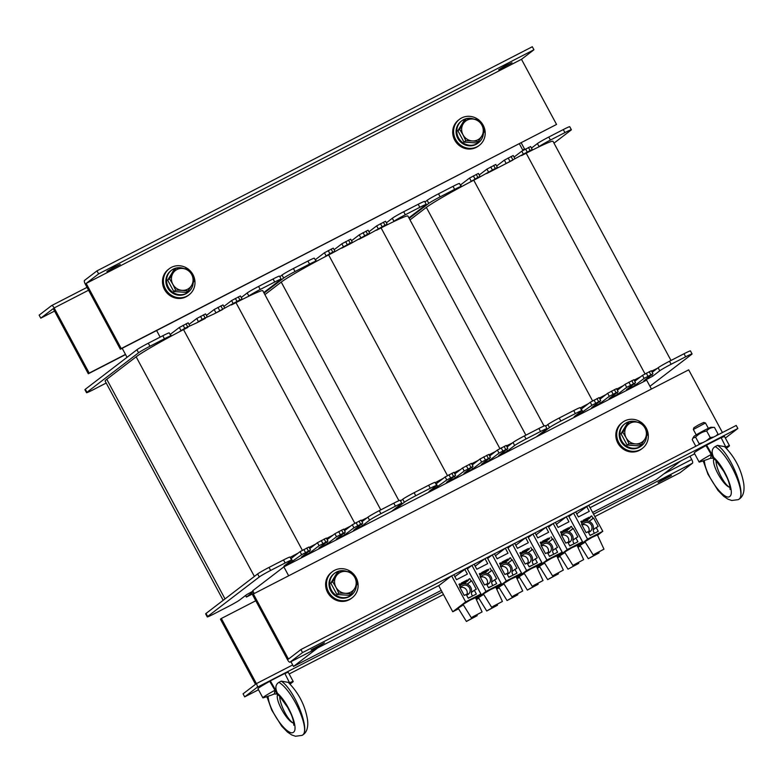 <?xml version="1.0" encoding="UTF-8"?>
<svg xmlns="http://www.w3.org/2000/svg" width="783" height="783" viewBox="0 0 783 783"><rect width="100%" height="100%" fill="white"/><g stroke="black" fill="none" stroke-linecap="round" stroke-linejoin="round"><path stroke-width="1.17" d="M651.427 389.034L646.621 380.117L501.521 454.815L283.867 566.872L288.663 575.789M122.187 348.298L127.042 357.312M283.867 566.872L252.723 590.725L254.23 593.524M290.933 661.694L293.498 666.46L317.79 647.864M156.62 330.563L160.153 337.121M522.946 150.424L519.383 143.808M592.643 512.454L656.262 479.695L680.554 461.099M293.498 666.46L441.25 590.392M649.949 386.293L691.683 354.356A10.336 0.568 151.7 0 0 692.074 353.936A10.336 0.568 151.7 0 0 685.644 356.794L671.139 364.261A10.336 0.568 151.7 0 0 659.756 370.79L652.64 376.241L643.802 380.861L652.963 373.765L651.339 370.741L642.491 375.36L634.768 381.272M640.719 376.721L634.142 380.107M652.963 373.765L644.125 378.385L635.228 385.197L628.534 388.867L626.517 389.68L635.551 382.73L633.917 379.706L625.079 384.326L617.356 390.237M623.307 385.686L616.73 389.073M635.551 382.73L626.713 387.35L617.816 394.162L611.122 397.833L609.105 398.645L618.139 391.696L616.505 388.662L607.667 393.291L599.944 399.203M605.895 394.652L599.318 398.038M618.139 391.696L609.301 396.315L600.404 403.128L593.71 406.798L591.694 407.61L600.727 400.661L599.093 397.627L590.255 402.256L581.035 409.294M588.395 403.676A43.075 2.349 151.7 0 0 580.32 407.963M692.074 353.936L690.449 350.901A10.336 0.568 151.7 0 0 684.019 353.759L669.504 361.227A10.336 0.568 151.7 0 0 658.131 367.756L652.18 372.307M657.407 368.313A43.075 2.349 151.7 0 0 651.573 371.181M600.727 400.661L591.889 405.281L579.195 414.266L574.154 416.713L581.407 411.124A10.336 0.568 151.7 0 0 581.798 410.713L580.164 407.679A10.336 0.568 151.7 0 0 573.733 410.537L559.228 418.005A10.336 0.568 151.7 0 0 547.846 424.533L545.663 426.206M581.798 410.713A10.336 0.568 151.7 0 0 575.368 413.561L560.853 421.039A10.336 0.568 151.7 0 0 549.48 427.557L539.242 435.397M553.992 143.152L570.964 130.164A10.336 0.568 151.7 0 0 571.365 129.743A10.336 0.568 151.7 0 0 564.935 132.601L550.42 140.069A10.336 0.568 151.7 0 0 539.047 146.597L538.322 147.145A43.075 2.349 151.7 0 0 530.267 151.129L532.254 149.573L530.101 150.532L504.223 164.528L495.512 169.001L497.42 167.503L495.277 168.453L478.1 177.966L480.008 176.469L477.865 177.418L469.311 182.517A43.075 2.349 151.7 0 0 459.944 187.509L460.688 186.931A10.336 0.568 151.7 0 0 461.089 186.52A10.336 0.568 151.7 0 0 454.649 189.369L440.144 196.846A10.336 0.568 151.7 0 0 428.761 203.374L409.166 218.379M521.635 155.563L526.196 153.214A43.075 2.349 -28.3 0 1 530.267 151.129M504.223 164.528L512.924 160.045M486.811 173.483L495.512 169.001M469.311 182.517A43.075 2.349 -28.3 0 1 473.744 180.207L478.1 177.966M538.322 147.145A43.075 2.349 -28.3 0 1 552.994 141.302L671.002 360.464M409.998 219.915L426.344 207.407A43.075 2.349 -28.3 0 1 459.944 187.509M532.254 149.573L530.62 146.548L521.781 151.168L514.049 157.08M571.365 129.743L569.73 126.709A10.336 0.568 151.7 0 0 563.3 129.567L548.785 137.035A10.336 0.568 151.7 0 0 537.412 143.563L531.461 148.114M461.089 186.52L459.455 183.486A10.336 0.568 151.7 0 0 453.024 186.344L438.509 193.812A10.336 0.568 151.7 0 0 427.136 200.34L424.954 202.014M480.008 176.469L478.384 173.434L469.546 178.064L460.316 185.101M497.42 167.503L495.796 164.469L486.957 169.099L479.225 175.01M514.842 158.538L513.208 155.514L504.369 160.133L496.637 166.045M536.345 436.894L546.583 429.055A10.336 0.568 151.7 0 0 546.974 428.634A10.336 0.568 151.7 0 0 540.544 431.492L526.029 438.969A10.336 0.568 151.7 0 0 514.656 445.488L507.541 450.939L498.702 455.559L507.864 448.473L506.229 445.439L497.391 450.059L489.669 455.98M495.61 451.429L489.032 454.815M507.864 448.473L499.025 453.093L490.129 459.905L483.434 463.575L481.418 464.388L490.452 457.438L488.817 454.404L479.979 459.024L472.247 464.945M478.198 460.394L471.62 463.781M490.452 457.438L481.614 462.058L472.707 468.87L466.022 472.541L464.006 473.353L473.04 466.404L471.405 463.37L462.567 467.989L454.835 473.911M460.786 469.36L454.209 472.736M473.04 466.404L464.202 471.023L455.295 477.836L448.6 481.506L446.594 482.318L455.628 475.369L453.993 472.335L445.155 476.955L435.935 483.992M443.295 478.384A43.075 2.349 151.7 0 0 435.221 482.671M546.974 428.634L545.34 425.609A10.336 0.568 151.7 0 0 538.91 428.467L524.404 435.935A10.336 0.568 151.7 0 0 513.022 442.464L507.081 447.015M512.307 443.012A43.075 2.349 151.7 0 0 506.464 445.879M455.628 475.369L446.79 479.989L434.095 488.974L429.045 491.421L436.297 485.832A10.336 0.568 151.7 0 0 436.699 485.411L435.064 482.387A10.336 0.568 151.7 0 0 428.634 485.245L414.119 492.713A10.336 0.568 151.7 0 0 402.746 499.241L400.563 500.905M436.699 485.411A10.336 0.568 151.7 0 0 430.259 488.269L415.753 495.737A10.336 0.568 151.7 0 0 404.38 502.265L394.143 510.105M408.892 217.86L425.864 204.862A10.336 0.568 151.7 0 0 426.255 204.441A10.336 0.568 151.7 0 0 419.825 207.299L405.32 214.777A10.336 0.568 151.7 0 0 393.937 221.295L393.223 221.853A43.075 2.349 151.7 0 0 385.158 225.837L387.145 224.281L385.001 225.23L367.824 234.743L369.733 233.246L367.589 234.195L350.412 243.709L352.321 242.211L350.177 243.161L333 252.674L334.909 251.177L329.858 253.623L324.211 257.216A43.075 2.349 151.7 0 0 314.835 262.207L315.588 261.639A10.336 0.568 151.7 0 0 315.98 261.219A10.336 0.568 151.7 0 0 309.549 264.077L295.034 271.544A10.336 0.568 151.7 0 0 283.661 278.073L264.057 293.077M376.525 230.261L381.086 227.912A43.075 2.349 -28.3 0 1 385.158 225.837M359.113 239.226L367.824 234.743M341.701 248.191L350.412 243.709M324.211 257.216A43.075 2.349 -28.3 0 1 328.645 254.915L333 252.674M393.223 221.853A43.075 2.349 -28.3 0 1 407.894 216.01L525.892 435.162M264.899 294.623L281.244 282.105A43.075 2.349 -28.3 0 1 314.835 262.207M387.145 224.281L385.51 221.246L376.672 225.876L368.95 231.788M426.255 204.441L424.631 201.417A10.336 0.568 151.7 0 0 418.191 204.275L403.685 211.743A10.336 0.568 151.7 0 0 392.312 218.271L386.362 222.822M315.98 261.219L314.345 258.194A10.336 0.568 151.7 0 0 307.915 261.052L293.41 268.52A10.336 0.568 151.7 0 0 282.027 275.048L279.844 276.712M334.909 251.177L333.274 248.142L324.436 252.762L315.216 259.799M352.321 242.211L350.686 239.177L341.848 243.797L334.126 249.718M369.733 233.246L368.098 230.212L359.26 234.831L351.538 240.753M391.246 511.593L401.473 503.763A10.336 0.568 151.7 0 0 401.875 503.342A10.336 0.568 151.7 0 0 395.435 506.2L380.93 513.668A10.336 0.568 151.7 0 0 369.547 520.196L362.431 525.647L353.593 530.267L362.754 523.171L361.129 520.147L352.291 524.767L344.559 530.688M350.51 526.127L343.933 529.514M362.754 523.171L353.916 527.801L345.019 534.613L338.325 538.283L336.318 539.096L345.342 532.137L343.717 529.112L334.879 533.732L327.147 539.644M333.098 535.092L326.521 538.479M345.342 532.137L336.504 536.766L327.607 543.578L320.913 547.248L318.906 548.061L327.93 541.102L326.305 538.078L317.458 542.697L309.735 548.609M315.686 544.058L309.109 547.444M327.93 541.102L319.092 545.722L310.195 552.544L303.501 556.204L301.484 557.016L310.518 550.067L308.884 547.043L300.046 551.663L290.826 558.7M298.186 553.082A43.075 2.349 151.7 0 0 290.111 557.379M401.875 503.342L400.24 500.308A10.336 0.568 151.7 0 0 393.81 503.166L379.295 510.643A10.336 0.568 151.7 0 0 367.922 517.162L361.971 521.723M367.198 517.72A43.075 2.349 151.7 0 0 361.364 520.587M310.518 550.067L301.68 554.687L288.986 563.682L283.945 566.129L291.198 560.54A10.336 0.568 151.7 0 0 291.589 560.119L289.964 557.085A10.336 0.568 151.7 0 0 283.524 559.943L269.019 567.411A10.336 0.568 151.7 0 0 257.636 573.939L206.027 613.451A10.336 0.568 151.7 0 0 205.635 613.872L207.26 616.906A10.336 0.568 151.7 0 0 213.7 614.048L228.205 606.571A10.336 0.568 151.7 0 0 239.578 600.052L246.704 594.6L252.958 591.155M253.271 591.752L246.381 597.067L254.044 593.181M291.589 560.119A10.336 0.568 151.7 0 0 285.159 562.977L270.644 570.445A10.336 0.568 151.7 0 0 259.271 576.973L207.661 616.485A10.336 0.568 151.7 0 0 207.26 616.906M263.783 292.568L280.754 279.57A10.336 0.568 151.7 0 0 281.156 279.149A10.336 0.568 151.7 0 0 274.725 282.007L260.21 289.475A10.336 0.568 151.7 0 0 248.837 296.003L248.113 296.551A43.075 2.349 151.7 0 0 240.058 300.545L242.045 298.979L236.995 301.426L214.013 313.934L202.171 319.356L196.602 322.899L184.759 328.322L179.101 331.923A43.075 2.349 151.7 0 0 169.735 336.915L170.479 336.347A10.336 0.568 151.7 0 0 170.88 335.927A10.336 0.568 151.7 0 0 164.44 338.785L149.935 346.252A10.336 0.568 151.7 0 0 138.562 352.781L86.942 392.293A10.336 0.568 151.7 0 0 86.551 392.714A10.336 0.568 151.7 0 0 92.981 389.856L106.204 383.044M231.425 304.969L235.986 302.62A43.075 2.349 -28.3 0 1 240.058 300.545M214.013 313.934L222.715 309.451M196.602 322.899L205.303 318.417M179.101 331.923A43.075 2.349 -28.3 0 1 183.535 329.623L187.891 327.382M248.113 296.551A43.075 2.349 -28.3 0 1 262.785 290.718L380.792 509.87M223.194 600.316L105.128 381.037A43.075 2.349 -28.3 0 1 106.772 379.295L136.144 356.813A43.075 2.349 -28.3 0 1 169.735 336.915M242.045 298.979L240.41 295.954L231.572 300.574L223.85 306.496M281.156 279.149L279.521 276.115A10.336 0.568 151.7 0 0 273.091 278.973L258.576 286.451A10.336 0.568 151.7 0 0 247.203 292.969L241.262 297.53M170.88 335.927L169.245 332.892A10.336 0.568 151.7 0 0 162.815 335.75L148.3 343.218A10.336 0.568 151.7 0 0 136.927 349.747L85.318 389.259A10.336 0.568 151.7 0 0 84.916 389.68L86.551 392.714M189.809 325.875L188.174 322.85L179.336 327.47L170.117 334.507M207.221 316.909L205.586 313.885L196.748 318.505L189.016 324.416M224.633 307.944L222.998 304.92L214.16 309.539L206.428 315.451M125.476 354.405L89.203 373.09L54.135 307.954A3.445 1.106 -117.2 0 0 51.658 305.566A3.445 1.106 -117.2 0 0 51.609 305.595L39.15 315.138L40.785 318.162L54.556 311.076M89.203 373.09L88.313 373.765L53.244 308.629L40.785 318.162M521.224 142.858L524.512 148.976L522.77 150.091M524.512 148.976L522.672 149.915M88.313 373.765L125.574 354.582M671.442 475.496L658.082 482.534L664.708 478.482L671.442 475.496M689.97 456.254L691.722 459.504A3.445 1.106 62.8 0 1 692.466 463.223L680.006 472.756L594.865 516.594M257.147 687.337A3.445 1.106 -117.2 0 0 256.403 683.618L221.335 618.482L220.444 619.167L255.522 684.303L243.063 693.836L244.688 696.87L257.147 687.337L442.16 592.085M443.472 594.532L289.162 673.977M258.517 689.754L244.688 696.87M221.335 618.482L255.777 600.757M311.096 649.851L324.456 642.814L317.829 646.866L311.096 649.851M737.85 428.477L736.216 425.443L300.907 649.557L288.447 659.1L253.369 593.964L252.478 594.64L287.557 659.775A3.445 1.106 -117.2 0 0 290.023 662.164A3.445 1.106 -117.2 0 0 290.072 662.124L302.532 652.591L737.85 428.477L725.391 438.01A3.445 1.106 62.8 0 1 725.342 438.04L725.391 438.01M300.907 649.557L302.532 652.591M253.369 593.964L688.688 369.85L722.435 432.539M120.239 264.429L106.889 271.466L113.515 267.414L120.239 264.429M512.023 62.728L498.673 69.765L505.299 65.713L512.023 62.728M84.535 280.392A3.445 1.106 -117.2 0 0 85.278 284.102L120.347 349.238L121.238 348.562L86.169 283.426L98.619 273.884L96.994 270.859L84.535 280.392M120.347 349.238L556.547 124.448L521.478 59.312L86.169 283.426L521.478 59.312L533.937 49.769L98.619 273.884M533.937 49.769L532.303 46.745L96.994 270.859M556.547 124.448L121.238 348.562M641.913 422.928A16.365 15.474 -127.4 0 1 642.471 448.297L641.58 448.982A16.365 15.474 -127.4 0 1 617.846 443.08A16.365 15.474 -127.4 0 1 621.682 422.986L622.573 422.301A16.365 15.474 -127.4 0 1 641.463 422.575M642.471 448.297A16.365 15.474 -127.4 0 1 618.736 442.395A16.365 15.474 -127.4 0 1 622.573 422.301M351.704 572.334A16.365 15.474 -127.4 0 1 352.262 597.703L351.371 598.388A16.365 15.474 -127.4 0 1 327.637 592.486A16.365 15.474 -127.4 0 1 331.473 572.393L332.364 571.707A16.365 15.474 -127.4 0 1 351.254 571.981M352.262 597.703A16.365 15.474 -127.4 0 1 328.527 591.801A16.365 15.474 -127.4 0 1 332.364 571.707M478.785 119.965A16.365 15.474 -127.4 0 1 479.343 145.335L478.452 146.01A16.365 15.474 -127.4 0 1 454.717 140.118A16.365 15.474 -127.4 0 1 458.554 120.024L459.445 119.339A16.365 15.474 -127.4 0 1 478.335 119.613M479.343 145.335A16.365 15.474 -127.4 0 1 455.608 139.433A16.365 15.474 -127.4 0 1 459.445 119.339M188.576 269.372A16.365 15.474 -127.4 0 1 189.134 294.741L188.243 295.426A16.365 15.474 -127.4 0 1 164.508 289.524A16.365 15.474 -127.4 0 1 168.345 269.43L169.236 268.745A16.365 15.474 -127.4 0 1 188.126 269.019M189.134 294.741A16.365 15.474 -127.4 0 1 165.399 288.839A16.365 15.474 -127.4 0 1 169.236 268.745M483.395 133.325A13.781 13.037 -127.4 0 1 478.482 142.741A13.781 13.037 -127.4 0 1 476.632 143.906A13.781 13.037 -127.4 0 1 459.083 138.767A13.781 13.037 -127.4 0 1 461.725 120.846A13.781 13.037 -127.4 0 1 474.116 119.143M478.482 142.741L477.767 143.279A13.781 13.037 -127.4 0 1 475.917 144.454A13.781 13.037 -127.4 0 1 458.368 139.315A13.781 13.037 -127.4 0 1 461.011 121.394L461.725 120.846M193.186 282.732A13.781 13.037 -127.4 0 1 188.272 292.147A13.781 13.037 -127.4 0 1 186.423 293.322A13.781 13.037 -127.4 0 1 168.874 288.173A13.781 13.037 -127.4 0 1 171.516 270.252A13.781 13.037 -127.4 0 1 183.907 268.559M188.272 292.147L187.558 292.685A13.781 13.037 -127.4 0 1 185.708 293.86A13.781 13.037 -127.4 0 1 168.159 288.721A13.781 13.037 -127.4 0 1 170.802 270.801L171.516 270.252M646.523 436.288A13.781 13.037 -127.4 0 1 641.61 445.703A13.781 13.037 -127.4 0 1 639.76 446.868A13.781 13.037 -127.4 0 1 622.211 441.729A13.781 13.037 -127.4 0 1 624.854 423.809A13.781 13.037 -127.4 0 1 637.245 422.106M641.61 445.703L640.895 446.241A13.781 13.037 -127.4 0 1 639.045 447.416A13.781 13.037 -127.4 0 1 621.496 442.278A13.781 13.037 -127.4 0 1 624.139 424.357L624.854 423.809M356.314 585.694A13.781 13.037 -127.4 0 1 351.401 595.109A13.781 13.037 -127.4 0 1 349.551 596.284A13.781 13.037 -127.4 0 1 332.002 591.136A13.781 13.037 -127.4 0 1 334.644 573.215A13.781 13.037 -127.4 0 1 347.035 571.521M351.401 595.109L350.686 595.657A13.781 13.037 -127.4 0 1 348.836 596.822A13.781 13.037 -127.4 0 1 331.297 591.684A13.781 13.037 -127.4 0 1 333.93 573.763L334.644 573.215M635.463 443.902L628.964 443.687L626.155 437.805A11.197 10.59 52.6 0 0 635.463 443.902A11.197 10.59 52.6 0 0 644.898 439.048L641.453 444.519L635.463 443.902M622.837 432.314L626.283 426.852A11.197 10.59 52.6 0 0 626.155 437.805L622.837 432.314L621.007 433.723L627.379 423.182L629.209 421.773L635.718 421.998A11.197 10.59 52.6 0 0 626.283 426.852L629.209 421.773M645.016 428.095L647.825 433.978L644.898 439.048A11.197 10.59 52.6 0 0 645.016 428.095A11.197 10.59 52.6 0 0 635.718 421.998L641.698 422.605L645.016 428.095M628.964 443.687L627.124 445.087L639.623 445.919L641.453 444.519M627.124 445.087L621.007 433.723M345.254 593.308L338.755 593.093L335.946 587.211A11.197 10.59 52.6 0 0 345.254 593.308A11.197 10.59 52.6 0 0 354.689 588.454L351.244 593.925L345.254 593.308M332.628 581.73L336.073 576.259A11.197 10.59 52.6 0 0 335.946 587.211L332.628 581.73L330.798 583.129L337.17 572.588L339 571.189L345.509 571.404A11.197 10.59 52.6 0 0 336.073 576.259L339 571.189M354.816 577.502L357.616 583.384L354.689 588.454A11.197 10.59 52.6 0 0 354.816 577.502A11.197 10.59 52.6 0 0 345.509 571.404L351.489 572.011L354.816 577.502M338.755 593.093L336.915 594.503L349.414 595.325L351.244 593.925M336.915 594.503L330.798 583.129M472.335 140.94L465.826 140.725L463.027 134.842A11.197 10.59 52.6 0 0 472.335 140.94A11.197 10.59 52.6 0 0 481.77 136.085L478.325 141.557L472.335 140.94M459.709 129.352L463.154 123.89A11.197 10.59 52.6 0 0 463.027 134.842L459.709 129.352L457.879 130.761L464.25 120.22L466.081 118.81L472.589 119.036A11.197 10.59 52.6 0 0 463.154 123.89L466.081 118.81M481.888 125.133L484.697 131.015L481.77 136.085A11.197 10.59 52.6 0 0 481.888 125.133A11.197 10.59 52.6 0 0 472.589 119.036L478.57 119.642L481.888 125.133M465.826 140.725L463.996 142.124L476.495 142.956L478.325 141.557M463.996 142.124L457.879 130.761M182.126 290.346L175.627 290.131L172.818 284.249A11.197 10.59 52.6 0 0 182.126 290.346A11.197 10.59 52.6 0 0 191.561 285.492L188.116 290.963L182.126 290.346M169.5 278.768L172.945 273.296A11.197 10.59 52.6 0 0 172.818 284.249L169.5 278.768L167.67 280.167L174.041 269.626L175.872 268.226L182.38 268.442A11.197 10.59 52.6 0 0 172.945 273.296L175.872 268.226M191.688 274.539L194.487 280.422L191.561 285.492A11.197 10.59 52.6 0 0 191.688 274.539A11.197 10.59 52.6 0 0 182.38 268.442L188.36 269.049L191.688 274.539M175.627 290.131L173.787 291.54L186.285 292.362L188.116 290.963M173.787 291.54L167.67 280.167M576.728 513.893L588.747 505.231L602.783 531.285L597.546 535.288M602.783 531.285L587.544 539.135L583.012 542.599L577.932 545.222L582.464 541.748L567.235 549.588L562.693 553.062L557.623 555.676L562.155 552.211L546.916 560.051L542.384 563.525L537.304 566.138L541.836 562.664L526.597 570.513L522.065 573.978L516.986 576.591L521.527 573.127L506.288 580.966L501.756 584.441L496.676 587.054L501.208 583.58L485.969 591.429L481.437 594.894L476.358 597.507L480.889 594.043L465.66 601.882L452.75 611.768L438.725 585.704L451.625 575.828L465.66 601.882M458.554 608.773L452.75 611.768M476.093 598.985L477.738 597.732L475.937 598.652M478.873 598.32L476.377 599.602M496.412 588.532L498.057 587.27L496.256 588.199M499.192 587.857L496.696 589.139M516.721 578.069L518.366 576.807L516.574 577.737M519.501 577.394L517.005 578.686M537.04 567.606L538.684 566.354L536.884 567.274M539.82 566.941L537.324 568.223M557.349 557.153L559.003 555.891L557.202 556.821M560.129 556.478L557.633 557.77M577.668 546.691L579.312 545.438L577.511 546.358M580.448 546.025L577.952 547.307M475.663 598.046L481.829 595.051L475.898 598.564M516.291 577.13L522.457 574.125L516.526 577.648M556.919 556.214L563.085 553.209L557.153 556.733M577.228 545.751L583.404 542.756L577.472 546.27M536.6 566.667L542.776 563.672L536.844 567.186M495.972 587.583L502.148 584.588L496.216 588.102M603.967 549.167L597.38 534.926L591.997 537.392L584.94 541.63L593.191 554.961L603.967 549.167L593.191 554.961M585.253 542.13L580.046 545.369L588.297 558.71L599.073 552.906L588.297 558.71M583.648 559.62L577.061 545.389L571.688 547.855L564.621 552.084L572.882 565.424L583.648 559.62L572.882 565.424M564.935 552.592L559.728 555.832L567.988 569.172L578.754 563.369L567.988 569.172M563.339 570.083L556.752 555.842L551.369 558.308L544.312 562.546L552.563 575.877L563.339 570.083L552.563 575.877M544.625 563.055L539.418 566.295L547.669 579.626L558.445 573.831L547.669 579.626M543.02 580.536L536.433 566.305L531.06 568.771L523.993 572.999L532.254 586.34L543.02 580.536L532.254 586.34M524.307 573.508L519.1 576.748L527.36 590.088L538.127 584.284L527.36 590.088M522.711 590.999L516.124 576.768L510.741 579.224L503.684 583.462L511.935 596.793L522.711 590.999L511.935 596.793M503.998 583.971L498.791 587.211L507.041 600.541L517.817 594.747L507.041 600.541M482.083 611.915L475.487 597.683L470.113 600.14L463.047 604.378L471.307 617.718L482.083 611.915L471.307 617.718M463.37 604.887L458.153 608.127L466.414 621.457L477.19 615.663L466.414 621.457M502.392 601.452L495.805 587.221L490.432 589.687L483.365 593.915L491.626 607.256L502.392 601.452L491.626 607.256M483.679 594.424L478.472 597.664L486.732 611.004L497.499 605.2L486.732 611.004M587.544 539.135L573.518 513.08L575.691 511.955L578.383 516.956L589.266 511.358L586.575 506.356M568.918 516.594L573.518 513.08M574.056 526.127L583.012 542.599M590.411 516.888L591.713 515.899L590.48 516.535L590.225 517.729L586.017 520.949M591.713 515.899L593.015 518.326L589.051 521.361M590.225 517.729L589.031 517.279L583.227 520.264L582.963 521.449L580.829 521.498L582.131 523.925L581.554 524.228L586.124 532.704L588.082 531.696L590.118 535.484L598.251 531.305L596.206 527.517L598.163 526.509L593.602 518.023L593.015 518.326M567.235 549.588L553.199 523.533L555.382 522.418L558.073 527.419L568.947 521.811L566.256 516.809L556.419 524.346M566.256 516.809L568.438 515.694L582.464 541.748M548.609 527.057L553.199 523.533M553.738 536.58L562.693 553.062M570.102 527.351L571.394 526.352L570.171 526.988L569.916 528.192L565.708 531.412M571.394 526.352L572.706 528.779L568.732 531.823M569.916 528.192L568.712 527.742L562.908 530.727L562.654 531.902L560.52 531.96L561.822 534.388L561.245 534.681L565.806 543.167L567.763 542.159L569.809 545.947L577.932 541.758L575.896 537.97L577.854 536.962L573.283 528.486L572.706 528.779M546.916 560.051L532.89 533.996L535.063 532.871L537.755 537.872L548.638 532.274L545.947 527.272L536.101 534.809M545.947 527.272L548.12 526.156L562.155 552.211M528.29 537.51L532.89 533.996M533.429 547.043L542.384 563.525M549.783 537.813L545.389 541.865M551.085 536.815L552.387 539.242L548.423 542.276M549.597 538.645L548.403 538.195L542.599 541.18L542.335 542.365L540.201 542.423L541.503 544.841L540.926 545.144L545.497 553.62L547.454 552.612L549.49 556.4L557.613 552.221L555.578 548.433L557.535 547.425L552.974 538.939L552.387 539.242M526.597 570.513L512.571 544.459L514.744 543.333L517.436 548.335L528.319 542.727L525.628 537.735L515.791 545.262M525.628 537.735L527.811 536.609L541.836 562.664M507.981 547.973L512.571 544.459M513.11 557.506L522.065 573.978M529.474 548.266L525.08 552.328M530.766 547.278L532.078 549.695L528.104 552.739M529.279 549.108L528.085 548.658L522.281 551.643L522.026 552.818L519.883 552.876L521.194 555.304L520.607 555.597L525.178 564.083L527.135 563.075L529.181 566.863L537.304 562.674L535.269 558.886L537.226 557.878L532.655 549.402L532.078 549.695M506.288 580.966L492.253 554.912L494.435 553.796L497.127 558.788L508.01 553.19L505.319 548.188L495.473 555.724M505.319 548.188L507.492 547.072L521.527 573.127M487.662 558.426L492.253 554.912M492.801 567.959L501.756 584.441M509.156 558.729L510.457 557.731L509.224 558.367L508.97 559.571L504.761 562.781M510.457 557.731L511.759 560.158L507.785 563.192M508.97 559.571L507.775 559.111L501.972 562.106L501.707 563.28L499.574 563.339L500.875 565.757L500.298 566.06L504.869 574.546L506.826 573.528L508.862 577.316L516.986 573.136L514.95 569.349L516.907 568.341L512.336 559.855L511.759 560.158M485.969 591.429L471.943 565.375L474.116 564.249L476.808 569.251L487.692 563.643L485 558.651L475.164 566.187M485 558.651L487.183 557.525L501.208 583.58M467.353 568.889L471.943 565.375M472.482 578.422L481.437 594.894M488.846 569.182L484.452 573.244M490.138 568.194L491.45 570.611L487.476 573.655M488.651 570.024L487.457 569.574L481.653 572.559L481.388 573.733L479.255 573.792L480.566 576.219L479.979 576.513L484.55 584.999L486.507 583.991L488.543 587.779L496.676 583.599L494.631 579.812L496.598 578.803L492.027 570.318L491.45 570.611M454.845 576.64L466.864 567.988L480.889 594.043M464.691 569.104L467.382 574.105L456.499 579.704L453.807 574.712L451.625 575.828M468.528 579.645L469.829 578.647L468.596 579.283L468.342 580.487L464.133 583.707M469.829 578.647L471.131 581.074L467.157 584.118M468.342 580.487L467.148 580.027L461.344 583.022L461.079 584.196L458.946 584.255L460.247 586.673L459.67 586.976L464.231 595.462L466.198 594.454L468.234 598.241L476.358 594.052L474.322 590.265L476.279 589.256L471.709 580.771L471.131 581.074M581.779 521.018L580.917 521.674M561.46 531.471L560.608 532.127M541.151 541.934L540.29 542.59M520.832 552.387L519.981 553.043M500.523 562.85L499.662 563.506M480.204 573.303L479.353 573.959M459.885 583.766L459.034 584.421M472.815 616.789L480.87 612.57L472.815 616.789M467.921 620.537L475.966 616.309L467.891 620.547M493.124 606.326L501.179 602.107L493.124 606.326M488.23 610.074L496.285 605.856L488.23 610.074M513.442 595.873L521.498 591.654L513.442 595.873M508.549 599.621L516.604 595.393L508.549 599.621M533.752 585.41L541.807 581.192L533.752 585.41M528.858 589.159L536.913 584.94L528.858 589.159M549.177 578.696L557.232 574.477L549.177 578.696M594.698 554.031L602.753 549.813L594.698 554.031M589.805 557.78L597.86 553.561L589.785 557.799M467.148 580.027L459.729 585.713M471.709 580.771L467.285 584.167M474.322 590.265L471.366 592.525M487.457 569.574L480.038 575.251M492.027 570.318L487.603 573.704M494.631 579.812L491.685 582.072M507.775 559.111L500.357 564.788M512.336 559.855L507.913 563.251M514.95 569.349L511.994 571.61M528.085 548.658L520.675 554.335M532.655 549.402L528.231 552.788M535.269 558.886L532.313 561.157M548.403 538.195L540.984 543.872M552.974 538.939L548.54 542.325M555.578 548.433L552.622 550.694M568.712 527.742L561.303 533.419M573.283 528.486L568.859 531.872M575.896 537.97L572.941 540.231M589.031 517.279L581.612 522.956M593.602 518.023L589.168 521.409M596.206 527.517L593.25 529.778M460.247 586.673L459.719 587.074M480.566 576.219L480.038 576.621M500.875 565.757L500.357 566.158M521.194 555.304L520.666 555.705M541.503 544.841L540.984 545.242M561.822 534.388L561.294 534.789M582.131 523.925L581.612 524.326M471.297 596.656L468.117 598.026M468.156 598.095L470.906 596.793M459.944 586.105A6.636 6.274 -127.4 0 1 471.454 591.713A5.168 4.884 52.6 0 0 472.002 595.158L472.374 595.834M460.404 588.346A5.168 4.884 -127.4 0 1 469.506 587.925A5.168 4.884 -127.4 0 1 466.551 595.1M464.75 595.188A5.168 4.884 -127.4 0 1 464.006 595.031M460.786 587.465A5.168 4.884 -127.4 0 1 467.099 593.886M464.681 595.178L468.488 593.798M491.607 586.203L488.435 587.563M488.475 587.632L491.215 586.34M480.253 575.642A6.636 6.274 -127.4 0 1 491.763 581.25A5.168 4.884 52.6 0 0 492.321 584.695L492.683 585.381M480.723 577.883A5.168 4.884 -127.4 0 1 489.815 577.472A5.168 4.884 -127.4 0 1 486.86 584.647M485.069 584.735A5.168 4.884 -127.4 0 1 484.325 584.568M481.105 577.012A5.168 4.884 -127.4 0 1 487.418 583.423M484.99 584.725L488.798 583.345M511.925 575.74L508.744 577.11M508.784 577.179L511.534 575.877M500.572 565.189A6.636 6.274 -127.4 0 1 512.082 570.797A5.168 4.884 52.6 0 0 512.63 574.233L513.002 574.918M501.032 567.421A5.168 4.884 -127.4 0 1 510.134 567.009A5.168 4.884 -127.4 0 1 507.178 574.184M505.387 574.272A5.168 4.884 -127.4 0 1 504.634 574.115M501.423 566.549A5.168 4.884 -127.4 0 1 507.727 572.97M505.309 574.262L509.116 572.882M532.234 565.287L529.063 566.647M529.102 566.716L531.853 565.424M520.881 554.726A6.636 6.274 -127.4 0 1 532.391 560.334A5.168 4.884 52.6 0 0 532.949 563.78L533.321 564.465M521.351 556.967A5.168 4.884 -127.4 0 1 530.453 556.556A5.168 4.884 -127.4 0 1 527.488 563.731M525.696 563.819A5.168 4.884 -127.4 0 1 524.953 563.652M521.732 556.096A5.168 4.884 -127.4 0 1 528.045 562.507M525.618 563.809L529.435 562.429M552.553 554.824L549.382 556.194M549.412 556.263L552.162 554.961M541.2 544.273A6.636 6.274 -127.4 0 1 552.71 549.881A5.168 4.884 52.6 0 0 553.268 553.317L553.63 554.002M541.66 546.505A5.168 4.884 -127.4 0 1 550.762 546.094A5.168 4.884 -127.4 0 1 547.806 553.268M546.015 553.356A5.168 4.884 -127.4 0 1 545.262 553.199M542.051 545.634A5.168 4.884 -127.4 0 1 548.364 552.054M545.937 553.346L549.744 551.966M572.872 544.371L569.691 545.731M569.73 545.8L572.5 544.547M561.509 533.81A6.636 6.274 -127.4 0 1 573.019 539.418A5.168 4.884 52.6 0 0 573.577 542.864L573.949 543.539M561.979 536.052A5.168 4.884 -127.4 0 1 571.081 535.631A5.168 4.884 -127.4 0 1 568.115 542.815M566.324 542.903A5.168 4.884 -127.4 0 1 565.58 542.736M562.36 535.171A5.168 4.884 -127.4 0 1 568.673 541.591M566.246 542.883L570.063 541.513M593.181 533.908L590.01 535.278M590.039 535.337L592.79 534.045M581.828 523.357A6.636 6.274 -127.4 0 1 593.338 528.956A5.168 4.884 52.6 0 0 593.896 532.401L594.258 533.086M582.288 525.589A5.168 4.884 -127.4 0 1 591.39 525.178A5.168 4.884 -127.4 0 1 588.434 532.352M586.643 532.44A5.168 4.884 -127.4 0 1 585.89 532.283M582.679 524.718A5.168 4.884 -127.4 0 1 588.992 531.138M586.565 532.43L590.372 531.05M705.473 422.977L703.692 422.448L698.661 424.826L693.895 427.724L693.356 429.505L705.473 422.977L708.361 428.321M725.802 447.015A17.226 0.94 -28.3 0 1 729.472 445.713A17.226 0.94 -28.3 0 1 728.914 446.33L726.438 448.277M721.182 437.795A17.226 0.94 -28.3 0 1 724.578 436.62L729.472 445.713M708.126 459.21L699.953 461.921A17.226 0.94 -28.3 0 1 699.131 462.048L694.237 452.956A17.226 0.94 -28.3 0 1 706.002 445.576L711.218 454.492L710.651 458.163L707.597 459.386M699.131 462.048A17.226 0.94 -28.3 0 1 711.218 454.492M710.651 458.163L710.651 458.163A6.89 6.518 52.6 0 0 713.088 458.124A6.89 6.518 -127.4 0 1 710.651 458.163M702.899 460.942L704.866 464.348L704.24 460.502M726.477 448.365L721.114 437.648L706.599 445.116L713.773 457.536C711.238 452.398 711.708 448.747 715.173 446.574L717.492 445.38L724.578 446.623C735.002 457.223 741.403 469.653 743.772 483.904C744.76 491.93 742.93 497.176 738.291 499.623M730.04 487.437C723.394 486.047 711.199 464.329 713.9 458.691M706.002 445.576L706.599 445.116M715.985 460.561C715.956 468.948 724.794 485.803 730.03 487.359M717.492 445.38C730.901 453.895 747.031 494.768 738.77 499.329L738.232 499.662L738.77 499.329C747.08 494.739 729.198 454.766 715.173 446.574M289.524 682.776A17.226 0.94 -28.3 0 1 293.194 681.474A17.226 0.94 -28.3 0 1 292.636 682.091L290.16 684.048M284.914 673.566A17.226 0.94 -28.3 0 1 288.301 672.382L293.194 681.474M271.858 694.971L263.675 697.692A17.226 0.94 -28.3 0 1 262.853 697.81L257.959 688.727A17.226 0.94 -28.3 0 1 269.734 681.337L274.941 690.254L274.383 693.924L271.329 695.147M262.853 697.81A17.226 0.94 -28.3 0 1 274.941 690.254M274.383 693.924L274.373 693.934A6.89 6.518 52.6 0 0 276.81 693.885A6.89 6.518 -127.4 0 1 274.383 693.924M266.631 696.704L268.598 700.119L267.962 696.263M290.199 684.127L284.836 673.409L270.321 680.887L277.495 693.307C274.97 688.159 275.43 684.508 278.895 682.345L281.214 681.141L288.301 682.385C298.734 692.994 305.125 705.414 307.504 719.665C308.482 727.701 306.652 732.937 302.013 735.384L295.494 736.255L291.726 734.943L287.488 732.095L281.684 726.135L271.691 710.034L267.532 698.27M293.762 723.198C287.126 721.818 274.921 700.09 277.622 694.452M269.734 681.337L270.321 680.887M279.717 696.322C279.688 704.71 288.516 721.574 293.752 723.12M281.214 681.141C294.623 689.657 310.753 730.529 302.492 735.09C310.812 730.5 292.93 690.528 278.895 682.345M692.838 438.196L693.914 436.464A9.739 0.529 -28.3 0 1 704.984 429.994A9.739 0.529 -28.3 0 1 710.984 427.273L714.448 427.401C711.218 427.41 708.635 428.604 706.687 430.983C702.351 431.844 698.651 433.89 695.588 437.12L692.838 438.196L692.241 439.674L695.793 446.261M698.798 444.715L699.141 443.716L702.958 442.571M706.295 440.849L710.24 437.58L713.763 437.002M716.014 435.847L718.001 434.007L717.659 434.996M695.588 437.12L699.141 443.716M714.448 427.401L718.001 434.007M706.687 430.983L710.24 437.58M628.534 388.867L628.26 388.358M631.441 387.379L630.883 386.342M635.228 385.197L634.396 383.66M644.125 378.385L642.491 375.36M647.923 376.212L646.288 373.188M650.82 374.714L649.185 371.69M645.946 379.902L645.672 379.393M648.853 378.414L648.295 377.377M652.64 376.241L651.808 374.695M659.756 370.79L658.131 367.756M671.139 364.261L669.504 361.227M685.644 356.794L684.019 353.759M549.48 427.557L547.846 424.533M560.853 421.039L559.228 418.005M575.368 413.561L573.733 410.537M576.298 415.763L576.024 415.244M579.195 414.266L578.647 413.238M582.992 412.093L581.358 409.069M591.889 405.281L590.255 402.256M595.677 403.108L594.052 400.074M598.584 401.61L596.949 398.586M593.71 406.798L593.436 406.289M596.607 405.31L596.059 404.273M600.404 403.128L599.572 401.581M609.301 396.315L607.667 393.291M613.089 394.143L611.464 391.109M615.996 392.645L614.361 389.621M611.122 397.833L610.848 397.324M614.019 396.345L613.471 395.307M617.816 394.162L616.984 392.616M626.713 387.35L625.079 384.326M630.511 385.177L628.876 382.153M633.408 383.68L631.773 380.655M473.744 180.207L592.565 400.867M526.196 153.214L645.006 373.863M426.344 207.407L544.048 425.991M521.781 151.168L523.416 154.192M525.569 148.995L527.204 152.019M528.476 147.498L530.101 150.532M537.412 143.563L539.047 146.597M548.785 137.035L550.42 140.069M563.3 129.567L564.935 132.601M427.136 200.34L428.761 203.374M438.509 193.812L440.144 196.846M453.024 186.344L454.649 189.369M460.649 184.876L461.588 186.618M469.546 178.064L471.17 181.088M473.333 175.881L474.968 178.916M476.24 174.394L477.865 177.418M486.957 169.099L488.582 172.123M490.745 166.916L492.38 169.95M493.652 165.428L495.277 168.453M504.369 160.133L505.994 163.158M508.157 157.96L509.792 160.985M511.064 156.463L512.689 159.487M483.434 463.575L483.15 463.056M486.331 462.078L485.773 461.05M490.129 459.905L489.287 458.358M499.025 453.093L497.391 450.059M502.813 450.92L501.179 447.886M505.72 449.422L504.086 446.398M500.846 454.61L500.562 454.091M503.743 453.112L503.185 452.085M507.541 450.939L506.709 449.393M514.656 445.488L513.022 442.464M526.029 438.969L524.404 435.935M540.544 431.492L538.91 428.467M404.38 502.265L402.746 499.241M415.753 495.737L414.119 492.713M430.259 488.269L428.634 485.245M431.188 490.471L430.914 489.952M434.095 488.974L433.537 487.946M437.883 486.801L436.258 483.767M446.79 479.989L445.155 476.955M450.577 477.816L448.943 474.782M453.474 476.318L451.85 473.284M448.6 481.506L448.326 480.987M451.507 480.008L450.949 478.981M455.295 477.836L454.463 476.289M464.202 471.023L462.567 467.989M467.989 468.851L466.355 465.816M470.896 467.353L469.262 464.319M466.022 472.541L465.738 472.022M468.919 471.043L468.361 470.015M472.707 468.87L471.875 467.324M481.614 462.058L479.979 459.024M485.401 459.885L483.767 456.851M488.308 458.388L486.674 455.354M328.645 254.915L447.455 475.575M381.086 227.912L499.897 448.571M281.244 282.105L398.939 500.699M376.672 225.876L378.306 228.9M380.469 223.693L382.104 226.727M383.367 222.206L385.001 225.23M392.312 218.271L393.937 221.295M403.685 211.743L405.32 214.777M418.191 204.275L419.825 207.299M282.027 275.048L283.661 278.073M293.41 268.52L295.034 271.544M307.915 261.052L309.549 264.077M315.539 259.574L316.479 261.326M324.436 252.762L326.071 255.796M328.234 250.589L329.858 253.623M331.131 249.092L332.765 252.126M341.848 243.797L343.483 246.831M345.646 241.624L347.27 244.658M348.543 240.127L350.177 243.161M359.26 234.831L360.894 237.866M363.058 232.659L364.682 235.693M365.955 231.171L367.589 234.195M338.325 538.283L338.05 537.764M341.231 536.786L340.674 535.758M345.019 534.613L344.187 533.066M353.916 527.801L352.291 524.767M357.714 525.618L356.079 522.594M360.611 524.13L358.986 521.096M355.736 529.318L355.462 528.799M358.643 527.82L358.085 526.793M362.431 525.647L361.599 524.101M369.547 520.196L367.922 517.162M380.93 513.668L379.295 510.643M395.435 506.2L393.81 503.166M246.508 596.93L245.676 595.383M207.661 616.485L206.027 613.451M259.271 576.973L257.636 573.939M270.644 570.445L269.019 567.411M285.159 562.977L283.524 559.943M286.089 565.169L285.815 564.66M288.986 563.682L288.438 562.644M292.783 561.499L291.149 558.475M301.68 554.687L300.046 551.663M305.478 552.514L303.843 549.49M308.375 551.026L306.74 547.992M303.501 556.204L303.227 555.695M306.407 554.716L305.85 553.689M310.195 552.544L309.363 550.997M319.092 545.722L317.458 542.697M322.89 543.549L321.255 540.524M325.787 542.061L324.152 539.027M320.913 547.248L320.639 546.73M323.819 545.751L323.262 544.723M327.607 543.578L326.775 542.032M336.504 536.766L334.879 533.732M340.302 534.583L338.667 531.559M343.199 533.096L341.564 530.062M183.535 329.623L302.355 550.283M235.986 302.62L354.797 523.269M106.772 379.295L225.024 598.907M136.144 356.813L254.387 576.425M231.572 300.574L233.207 303.608M235.36 298.401L236.995 301.426M238.267 296.904L239.901 299.938M247.203 292.969L248.837 296.003M258.576 286.451L260.21 289.475M273.091 278.973L274.725 282.007M85.318 389.259L86.942 392.293M136.927 349.747L138.562 352.781M148.3 343.218L149.935 346.252M162.815 335.75L164.44 338.785M170.44 334.282L171.379 336.024M179.336 327.47L180.971 330.495M183.124 325.297L184.759 328.322M186.031 323.8L187.656 326.834M196.748 318.505L198.383 321.539M200.536 316.332L202.171 319.356M203.443 314.835L205.077 317.869M214.16 309.539L215.795 312.574M217.948 307.367L219.583 310.391M220.855 305.869L222.489 308.903M51.717 305.546L87.03 287.361L51.658 305.566M88.567 290.219L54.135 307.954M692.466 463.223L593.553 514.147M256.403 683.618L292.685 664.943M663.984 473.784L691.722 459.504M290.072 662.124L439.175 585.371L290.023 662.164M590.069 507.678L694.697 453.817L590.069 507.687M460.972 584.226L459.523 585.332M464.074 583.707L468.254 580.506L464.006 583.717M460.913 584.216L459.504 585.293M481.281 573.773L479.842 574.879M488.523 570.044L484.325 573.264M488.572 570.053L484.383 573.254M481.232 573.753L479.822 574.839M501.6 563.31L500.151 564.416L501.541 563.3M508.842 559.581L504.634 562.801M508.881 559.591L504.702 562.791M521.909 552.857L520.47 553.963M529.161 549.118L524.953 552.338M529.2 549.128L525.021 552.338M521.86 552.837L520.45 553.914M542.227 542.394L540.779 543.5M549.47 538.665L545.262 541.885M549.509 538.675L545.33 541.875M542.169 542.384L540.759 543.461M562.546 531.931L561.098 533.037M569.789 528.202L565.58 531.422M569.828 528.212L565.649 531.412M562.488 531.921L561.078 532.998M582.855 521.478L581.417 522.584L582.963 521.449M590.098 517.749L585.89 520.969M590.147 517.759L585.958 520.959M582.806 521.458L581.387 522.545M704.866 464.348C708.233 479.627 724.755 500.885 729.805 496.442C735.325 492.791 724.696 467.02 713.773 457.536L710.788 455.295M268.598 700.119C271.955 715.388 288.477 736.646 293.537 732.203C299.047 728.552 288.418 702.782 277.495 693.307L274.51 691.056M245.529 595.491L246.381 597.067M461.079 584.196L459.543 585.371M477.19 615.663L476.916 615.076M481.388 573.733L479.862 574.908M497.499 605.2L497.225 604.613M501.707 563.28L500.171 564.455M517.817 594.747L517.543 594.16M522.026 552.818L520.489 553.992M538.127 584.284L537.852 583.697M542.335 542.365L540.799 543.539M558.445 573.831L558.171 573.244M562.654 531.902L561.117 533.076M578.754 563.369L578.49 562.781M599.073 552.906L598.799 552.318M459.827 585.89L461.118 584.901M480.145 575.436L481.437 574.448M500.454 564.974L501.746 563.985M520.773 554.521L522.065 553.522M541.082 544.058L542.374 543.069M561.401 533.595L562.693 532.606M581.71 523.142L583.002 522.153M696.224 434.849L693.356 429.524M730.079 489.463L729.805 486.008C729.022 482.083 727.221 477.513 724.412 472.286L715.76 460.326L712.422 457.771M727.26 478.119L722.973 469.81M738.281 499.632L731.772 500.494L727.994 499.182L723.766 496.334L717.952 490.373L707.969 474.263L703.809 462.508M293.801 725.234L293.537 721.779C292.744 717.845 290.943 713.274 288.134 708.057L279.482 696.087L276.145 693.532M290.982 713.89L286.695 705.571"/></g></svg>

